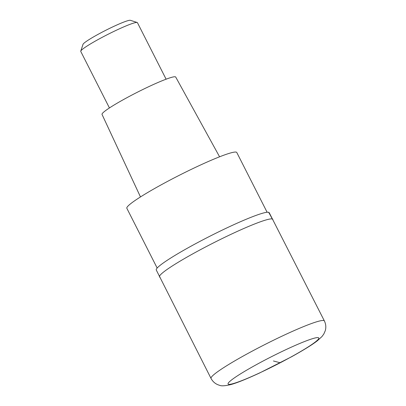 <?xml version="1.0" encoding="UTF-8"?>
<svg xmlns="http://www.w3.org/2000/svg" width="406" height="406" viewBox="0 0 406 406"><rect width="100%" height="100%" fill="white"/><g stroke="black" fill="none" stroke-linecap="round" stroke-linejoin="round"><path stroke-width="0.61" d="M272.274 218.971A63.549 5.872 153.1 0 0 210.602 244.361A63.549 5.872 153.1 0 0 159.497 276.867A63.549 5.872 -26.9 0 1 210.602 244.361A63.549 5.872 -26.9 0 1 272.274 218.971A63.549 5.872 -26.9 0 1 272.847 219.357A63.549 5.872 153.1 0 0 272.274 218.971A127.103 125.89 104.9 0 0 268.64 212.308A63.321 5.851 153.1 0 0 207.344 237.525A63.321 5.851 153.1 0 0 156.254 269.96L211.034 378.443A63.549 5.872 -26.9 0 1 262.139 345.942A63.549 5.872 -26.9 0 1 323.81 320.552A63.549 5.872 -26.9 0 1 324.384 320.938L269.193 212.663A63.321 5.851 153.1 0 0 268.64 212.308M160.071 277.252A63.549 5.872 -26.9 0 1 159.497 276.867M267.107 212.257L236.794 152.504A61.646 5.694 153.1 0 0 236.236 152.128A61.646 5.694 153.1 0 0 176.417 176.757A61.646 5.694 153.1 0 0 126.845 208.283L157.158 268.036M219.585 156.797L175.707 77.044A41.31 3.816 153.1 0 0 175.341 76.805A41.31 3.816 153.1 0 0 135.31 93.278A41.31 3.816 153.1 0 0 102.028 114.421L140.476 196.93M166.105 79.19L137.436 22.675A31.775 2.933 153.1 0 0 137.187 22.497A31.775 2.933 153.1 0 0 137.147 22.482A31.775 2.933 153.1 0 0 107.626 34.51A31.775 2.933 153.1 0 0 80.758 51.126A31.775 2.933 153.1 0 0 80.758 51.43L109.432 107.945M130.438 20.32A26.689 2.466 153.1 0 0 130.402 20.31A26.689 2.466 153.1 0 0 130.372 20.3A26.689 2.466 153.1 0 0 105.57 30.399A26.689 2.466 153.1 0 0 83.002 44.361L80.758 51.126M273.436 360.975L280.206 362.776M318.314 337.665A50.841 4.694 -26.9 0 1 280.206 362.776A50.841 4.694 -26.9 0 1 228.553 384.289A50.841 4.694 -26.9 0 1 266.661 359.173A50.841 4.694 -26.9 0 1 318.314 337.665M211.034 378.443C212.983 382 215.825 384.279 219.56 385.284C221.224 386.177 224.96 385.944 230.77 384.594C236.632 383.02 246.143 379.199 259.297 373.139L291.401 356.859C304.099 349.81 312.813 344.389 317.558 340.604L322.019 336.488L323.81 334.021L325.242 330.773C326.221 327.449 325.932 324.171 324.384 320.938M130.402 20.31L137.187 22.497"/></g></svg>
